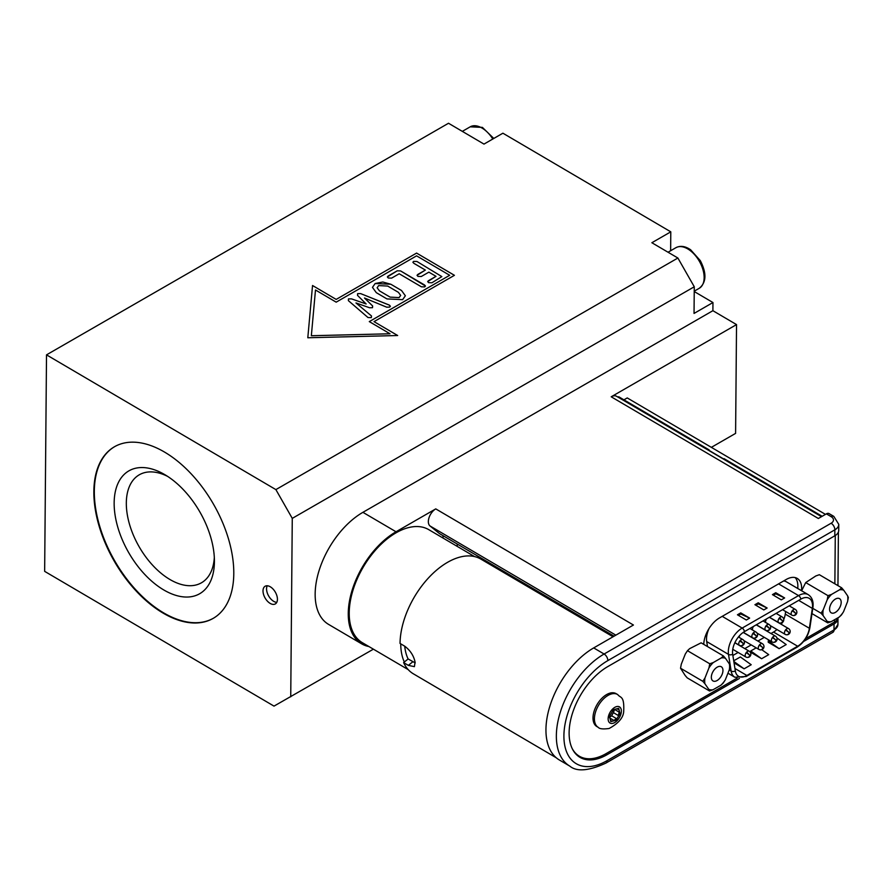<?xml version="1.0" encoding="UTF-8"?>
<svg xmlns="http://www.w3.org/2000/svg" width="893" height="893" viewBox="0 0 893 893"><rect width="100%" height="100%" fill="white"/><g stroke="black" fill="none" stroke-linecap="round" stroke-linejoin="round"><path stroke-width="1.34" d="M694.229 291.531L712.96 302.537L712.893 310.697L736.535 324.594L611.203 396.793A10.705 6.128 -59.6 0 1 616.55 396.269L821.504 516.679M712.893 310.697L362.915 512.325A66.886 38.276 120.4 0 0 318.957 570.973A66.886 38.276 120.4 0 0 328.568 624.386L361.665 643.842A66.886 38.276 120.4 0 0 368.909 646.543M611.203 396.793L818.345 518.487L826.393 513.855L831.115 516.634A8.026 4.666 -179.5 0 1 831.115 523.242L604.103 654.022A66.886 38.276 120.4 0 0 560.157 712.681A66.886 38.276 120.4 0 0 569.756 766.094L559.353 759.976A66.886 38.276 -59.6 0 1 549.753 706.564A66.886 38.276 -59.6 0 1 593.7 647.916L633.427 625.022L531.636 565.213L435.751 508.887L396.023 531.77A66.886 38.276 120.4 0 0 352.065 590.429A66.886 38.276 120.4 0 0 361.665 643.842M435.751 508.887A10.37 5.927 120.4 0 0 429.064 517.583A10.37 5.927 120.4 0 0 430.013 525.966L439.557 533.646L614.071 636.173M443.028 538.033L443.04 535.7M474.618 556.607L428.752 529.649A65.546 37.506 120.4 0 0 371.242 555.279A65.546 37.506 120.4 0 0 362.346 642.681L408.213 669.627M618.079 397.162L618.737 396.782L709.142 449.893L708.484 450.273M276.774 602.351A10.203 5.894 60.1 0 1 268.659 595.988A10.203 5.894 60.1 0 1 267.219 585.775M373.397 649.178L274.017 706.117L44.65 571.353L46.514 354.856L275.881 489.61L292.268 518.375L694.274 286.776L677.887 258.021L651.868 242.729L670.788 231.834L670.632 250.743M371.488 315.955L371.332 317.651L368.005 317.54L348.393 300.651L348.46 298.909L351.485 298.876L366.141 303.966L357.535 295.382L357.635 293.63L360.66 293.618L389.471 305.183L390.386 306.232L389.649 307.103L386.702 307.181L364.489 298.005L372.649 305.998L372.493 307.694L369.568 307.761L355.972 302.939L371.488 315.955L371.332 317.651L371.488 315.955L355.972 302.939M357.535 295.393L357.635 293.63L360.66 293.618L389.047 304.982L390.386 306.221M364.489 298.005L372.649 305.986L372.493 307.694L372.649 305.998M348.46 298.909L348.393 300.651L348.46 298.909L351.485 298.865L366.141 303.966M357.535 295.382L357.635 293.63M412.89 262.241L413.626 261.37L416.975 261.493L441.845 276.607L431.944 282.768L428.618 282.657L427.691 281.596L428.439 280.715L436.018 276.339L428.863 272.142L421.284 276.506L417.957 276.395L417.031 275.334L417.779 274.452L425.369 270.077L413.827 263.301L412.89 262.241L413.626 261.37L416.975 261.493L441.845 276.607M417.031 275.334L425.369 270.077M427.691 281.596L436.018 276.339M397.664 335.522L307.806 337.766L312.539 285.514L336.181 299.412L416.584 253.087L454.425 275.312L374.022 321.636L397.664 335.522L374.022 321.636M416.584 255.844L336.181 302.158L315.486 289.991L311.344 335.735L389.995 333.77L369.289 321.603L449.692 275.29L416.584 255.844M307.806 337.766L312.539 285.514L336.181 299.412L416.584 253.087L454.414 275.323M449.692 275.29L369.3 321.614M389.995 333.781L311.344 335.735M372.459 287.367L375.16 283.527L382.807 281.998L390.877 284.264L401.537 290.526L405.366 295.784L402.62 299.657L386.948 298.921L376.299 292.658L372.459 287.367L375.16 283.527L390.877 284.264L401.537 290.515L405.366 295.784M377.136 287.758L379.447 290.85L390.096 297.112L399.115 297.603L400.678 295.404L398.39 292.335L387.729 286.073L378.665 285.581L377.136 287.758L379.447 290.85L390.096 297.112L399.115 297.603L400.678 295.404M387.361 276.953L397.251 270.802L400.6 270.925L424.532 284.979L425.448 286.028L424.688 286.91L421.384 286.798L399.193 273.76L391.614 278.125L388.288 278.013L387.361 276.953L388.109 276.071L397.251 270.802L400.6 270.925L425.448 286.028M270.289 586.79A10.203 5.894 60.1 0 1 276.897 595.787A10.203 5.894 60.1 0 1 275.312 603.925A10.203 5.894 60.1 0 1 265.109 598.031A10.203 5.894 60.1 0 1 265.132 586.243A10.203 5.894 60.1 0 1 270.289 586.79M164.781 474.629A70.893 40.978 -119.9 0 0 164.446 474.44A70.893 40.978 -119.9 0 0 114.148 503.284A70.893 40.978 -119.9 0 0 164.234 590.217A70.893 40.978 -119.9 0 0 214.42 561.172A70.893 40.978 -119.9 0 0 164.781 474.629M214.32 557.511A62.309 36.01 60.1 0 1 201.461 582.783A62.309 36.01 60.1 0 1 139.152 546.773A62.309 36.01 60.1 0 1 139.263 474.808A62.309 36.01 60.1 0 1 167.571 476.36M114.639 446.656A98.989 57.219 -119.9 0 0 114.706 560.86A98.989 57.219 -119.9 0 0 213.46 618.202M290.738 696.797L292.268 518.375M677.887 258.021L275.881 489.61M164.502 452.059A98.989 57.219 60.1 0 1 228.63 539.383A98.989 57.219 60.1 0 1 213.226 618.347A98.989 57.219 60.1 0 1 114.237 561.128A98.989 57.219 60.1 0 1 114.393 446.79A98.989 57.219 60.1 0 1 164.502 452.059M46.514 354.856L448.509 123.256L483.984 144.097L502.904 133.202L670.788 231.834M712.96 302.537L694.04 313.432L694.274 286.776M711.364 447.348L735.598 433.384L736.535 324.594M776.932 629.52A16.721 9.566 -59.6 0 1 773.528 632.054L797.65 646.231L746.872 675.476A16.721 9.566 -59.6 0 1 738.522 676.291A16.721 9.566 -59.6 0 1 735.33 670.944L732.684 654.29A16.721 9.566 -59.6 0 1 744.461 631.619L800.842 599.136A16.721 9.566 -59.6 0 1 809.192 598.321A16.721 9.566 -59.6 0 1 812.34 608.39L809.382 628.281A16.721 9.566 -59.6 0 1 797.65 646.231A3.349 1.931 -119.9 0 1 797.002 647.224C803.923 642.703 808.232 636.162 809.906 627.589A3.349 1.585 -171.5 0 1 809.382 628.281L785.271 614.116A16.721 9.566 -59.6 0 1 783.753 619.53M785.65 611.493L785.271 614.116M782.335 622.533A16.721 9.566 -59.6 0 1 781.275 624.319M782.547 609.673L791.823 615.121A3.349 1.909 -59.6 0 0 792.024 615.221A3.304 2.835 -89.8 0 0 795.819 613.67A3.304 0.926 -147 0 0 792.058 610.968A3.349 1.909 -59.6 0 1 792.683 610.209L795.92 613.547A3.304 2.143 7.1 0 0 796.857 611.995A3.349 3.349 0 0 0 795.216 609.361A3.349 1.909 -59.6 0 0 792.683 610.209L793.274 611.058A1.674 0.96 120.4 0 0 792.951 611.381M579.803 756.471A54.172 30.998 -59.6 0 1 577.726 755.791M612.654 636.542L612.665 635.347M723.419 459.058L724.078 458.678L822.163 516.299M773.528 632.054L770.994 633.517M764.33 637.356L757.889 641.062M751.225 644.902L744.795 648.619M738.12 652.459L732.874 655.484M770.134 625.524L785.148 634.343A3.349 1.909 -59.6 0 0 785.338 634.443A3.304 2.835 -89.8 0 0 789.133 632.891A3.304 0.926 -147 0 0 785.382 630.19A3.349 1.909 -59.6 0 1 785.996 629.431A3.349 1.909 -59.6 0 1 788.53 628.583L769.61 617.465A3.349 1.909 120.4 0 0 769.264 617.331M766.618 618.849A3.349 1.909 120.4 0 0 765.658 622.488M743.936 640.627L758.938 649.445A3.349 1.909 -59.6 0 0 759.139 649.535A3.304 2.835 -89.8 0 0 762.935 647.983A3.304 0.926 -147 0 0 759.184 645.282A3.349 1.909 -59.6 0 1 759.798 644.523A3.349 1.909 -59.6 0 1 762.332 643.674L743.411 632.557A3.349 1.909 120.4 0 0 743.155 632.456M739.538 635.682A3.349 1.909 120.4 0 0 739.46 637.58M757.03 633.081L772.043 641.9A3.349 1.909 -59.6 0 0 772.244 641.989A3.304 2.835 -89.8 0 0 776.028 640.437A3.304 0.926 -147 0 0 772.278 637.736A3.349 1.909 -59.6 0 1 772.891 636.977A3.349 1.909 -59.6 0 1 775.425 636.129L756.516 625.011A3.349 1.909 120.4 0 0 756.159 624.877M753.525 626.395A3.349 1.909 120.4 0 0 752.565 630.034M732.762 649.3L745.845 656.991A3.349 1.909 -59.6 0 0 746.046 657.081A3.304 2.835 -89.8 0 0 749.83 655.529A3.304 0.926 -147 0 0 746.079 652.828A3.349 1.909 -59.6 0 1 746.693 652.069L749.93 655.406A3.304 2.143 7.1 0 0 750.868 653.866A3.349 3.349 0 0 0 749.227 651.22A3.349 1.909 -59.6 0 0 746.693 652.069L747.296 652.928A1.674 0.96 120.4 0 0 746.972 653.252M734.894 642.647L739.426 645.315A3.349 1.909 -59.6 0 0 739.627 645.405A3.304 2.835 -89.8 0 0 743.411 643.853A3.304 0.926 -147 0 0 739.661 641.152A3.349 1.909 -59.6 0 1 740.275 640.393L743.512 643.73A3.304 2.143 7.1 0 0 744.449 642.19A3.349 3.349 0 0 0 742.809 639.544A3.349 1.909 -59.6 0 0 740.275 640.393L740.877 641.252A1.674 0.96 120.4 0 0 740.554 641.576M743.3 632.344L752.52 637.769A3.349 1.909 -59.6 0 0 752.721 637.859A3.304 2.835 -89.8 0 0 756.516 636.307A3.304 0.926 -147 0 0 752.766 633.606A3.349 1.909 -59.6 0 1 753.379 632.847L756.617 636.184A3.304 2.143 7.1 0 0 757.554 634.644A3.349 3.349 0 0 0 755.913 631.998A3.349 1.909 -59.6 0 0 753.379 632.847L753.971 633.706A1.674 0.96 120.4 0 0 753.647 634.03M756.349 624.765L765.625 630.224A3.349 1.909 -59.6 0 0 765.826 630.313A3.304 2.835 -89.8 0 0 769.61 628.761A3.304 0.926 -147 0 0 765.859 626.06A3.349 1.909 -59.6 0 1 766.484 625.301L769.721 628.639A3.304 2.143 7.1 0 0 770.659 627.098A3.349 3.349 0 0 0 769.018 624.453A3.349 1.909 -59.6 0 0 766.484 625.301L767.076 626.16A1.674 0.96 120.4 0 0 766.752 626.484M769.453 617.219L778.729 622.667A3.349 1.909 -59.6 0 0 778.93 622.767A3.304 2.835 -89.8 0 0 782.715 621.215A3.304 0.926 -147 0 0 778.964 618.514A3.349 1.909 -59.6 0 1 779.578 617.755L782.815 621.093A3.304 2.143 7.1 0 0 783.753 619.552A3.349 3.349 0 0 0 782.112 616.907A3.349 1.909 -59.6 0 0 779.578 617.755L780.169 618.603A1.674 0.96 120.4 0 0 779.857 618.938M779.12 648.653L768.248 640.895L768.237 642.257L779.12 648.653L786.208 644.567L776.899 637.915M734.046 662.896L744.115 668.812L751.214 664.727L740.353 656.969L733.711 660.798M761.617 658.733L750.756 650.975L750.745 652.337L761.617 658.733L768.717 654.647L761.785 649.702M805.598 638.685L834.531 622.008A10.705 6.229 0.5 0 0 837.656 617.956M809.906 627.589L812.876 607.698C813.713 601.636 812.161 597.283 808.232 594.649L786.432 581.845A19.4 11.096 120.4 0 0 783.641 580.963M496.441 567.066L496.441 568.249M709.131 450.664L709.142 449.893M709.131 450.44L723.609 458.946M408.134 658.956A60.199 34.447 -59.6 0 1 404.741 646.197C410.3 650.417 413.738 655.719 415.078 662.115L414.408 666.647L408.347 665.374L403.614 662.595L408.134 658.956L415.2 662.907M400.745 643.853A65.546 37.506 120.4 0 0 404.328 662.026M610.712 721.209L611.448 721.031L610.432 720.093M616.036 720.271L610.801 721.589L609.517 716.275L613.469 709.634L618.704 708.316L619.988 713.63L616.036 720.271L616.416 718.575L611.694 715.806L612.676 713.82L613.446 712.659L618.246 715.483L619.988 713.63M609.952 718.106L613.882 720.417L615.567 719.992M611.694 715.806L609.071 717.592M619.519 713.362L619.251 712.223L614.496 709.377M614.518 709.444L613.446 712.659M616.963 708.752L618.648 709.745L618.324 708.417M616.416 718.575L613.882 720.417M619.251 712.223L618.246 715.483M617.454 708.629L618.648 709.745M613.279 709.957L613.837 709.544M597.06 726.656A19.066 10.906 -59.6 0 1 596.825 726.522A19.066 10.906 -59.6 0 1 597.071 704.566A19.066 10.906 -59.6 0 1 616.137 693.66A19.066 10.906 -59.6 0 1 616.371 693.794M737.071 678.155L606.101 753.614A53.513 30.619 -59.6 0 1 579.367 756.226A53.513 30.619 -59.6 0 1 572.123 748.423M709.522 690.981L708.796 689.351A17.637 10.091 120.4 0 0 713.06 689.731L709.522 690.981L687.242 677.887L685.143 675.465L680.533 668.221L702.813 681.314L704.945 678.044A17.637 10.091 120.4 0 0 704.901 683.737L702.813 681.314M680.533 668.221L681.303 664.146L685.333 653.966L687.476 650.696L709.756 663.778L713.295 662.539A17.637 10.091 120.4 0 0 708.975 667.864L709.756 663.778M687.476 650.696L689.653 648.642L701.128 642.826L723.408 655.92L725.496 658.342A17.637 10.091 120.4 0 0 721.22 657.962L723.408 655.92M703.751 644.366A22.068 12.636 -59.6 0 1 719.512 617.911L786.197 579.49A22.068 12.636 -59.6 0 1 797.215 578.407A22.068 12.636 -59.6 0 1 801.512 590.708M801.624 590.775L805.709 582.571L827.99 595.664L831.528 594.414A17.637 10.091 120.4 0 0 827.219 599.739L827.99 595.664M805.709 582.571L815.811 575.963L819.361 574.712L841.641 587.795L843.729 590.228A17.637 10.091 120.4 0 0 839.465 589.849L841.641 587.795M492.69 566.05L492.702 564.867M831.115 516.634A5.347 3.059 -59.6 0 1 833.794 516.377L829.061 513.598A5.347 3.059 120.4 0 0 826.393 513.855M623.928 399.841L627.243 397.932L825.467 514.39M506.889 573.206L506.878 574.389M457.227 544.027L457.216 546.371M608.926 633.148L608.914 634.331M797.728 588.487A22.068 12.636 120.4 0 0 795.161 577.592M709.075 628.449A19.4 11.096 120.4 0 0 706.698 641.565L707.49 646.565M821.047 613.201L823.179 609.919A17.637 10.091 120.4 0 0 823.134 615.623L821.047 613.201L812.775 608.345M827.755 622.867L827.03 621.238A17.637 10.091 120.4 0 0 831.294 621.617L827.755 622.867L811.994 613.603M841.407 614.998L839.23 617.052A17.637 10.091 120.4 0 0 843.55 611.727L841.407 614.998M848.35 597.473L847.58 601.547A17.637 10.091 120.4 0 0 847.624 595.843L848.35 597.473M831.528 594.414L839.465 589.849M838.237 609.852A8.227 4.711 -59.6 0 1 831.216 612.821A8.227 4.711 -59.6 0 1 831.327 603.355A8.227 4.711 -59.6 0 1 839.543 598.645A8.227 4.711 -59.6 0 1 838.237 609.852M843.729 590.228L847.624 595.843M847.58 601.547L843.55 611.727M839.23 617.052L831.294 621.617M827.03 621.238L823.134 615.623M823.179 609.919L827.219 599.739M723.174 683.112L720.986 685.165A17.637 10.091 120.4 0 0 725.306 679.841L723.174 683.112M730.117 665.586L729.347 669.661A17.637 10.091 120.4 0 0 729.391 663.957L730.117 665.586M713.295 662.539L721.22 657.962M720.004 677.966A8.227 4.711 -59.6 0 1 712.982 680.935A8.227 4.711 -59.6 0 1 713.083 671.469A8.227 4.711 -59.6 0 1 721.31 666.758A8.227 4.711 -59.6 0 1 720.004 677.966M725.496 658.342L729.391 663.957M729.347 669.661L725.306 679.841M720.986 685.165L713.06 689.731M708.796 689.351L704.901 683.737M704.945 678.044L708.975 667.864M750.857 654.167A3.304 1.674 174.6 0 1 750.868 654.368A3.304 1.674 174.6 0 1 749.93 655.54A3.304 2.366 98.6 0 1 747.754 657.438A3.304 2.366 98.6 0 1 747.296 657.415M747.296 652.928L749.93 655.406M760.389 645.382L763.035 647.86L760.389 645.382A1.674 0.96 120.4 0 0 760.066 645.706M763.962 646.621A3.304 1.674 174.6 0 1 763.973 646.822A3.304 1.674 174.6 0 1 763.035 647.994A3.304 2.366 98.6 0 1 760.847 649.892A3.304 2.366 98.6 0 1 760.401 649.858M763.035 647.86A3.304 2.143 7.1 0 0 763.973 646.32A3.349 3.349 0 0 0 762.332 643.674M773.494 637.836L776.14 640.314L773.494 637.836A1.674 0.96 120.4 0 0 773.171 638.16M777.066 639.075A3.304 1.674 174.6 0 1 777.066 639.276A3.304 1.674 174.6 0 1 776.129 640.448A3.304 2.366 98.6 0 1 773.952 642.346A3.304 2.366 98.6 0 1 773.494 642.313M776.14 640.314A3.304 2.143 7.1 0 0 777.077 638.774A3.349 3.349 0 0 0 775.425 636.129M786.588 630.279L789.233 632.769L786.588 630.279A1.674 0.96 120.4 0 0 786.275 630.614M790.16 631.518A3.304 1.674 174.6 0 1 790.171 631.731A3.304 1.674 174.6 0 1 789.233 632.903A3.304 2.366 98.6 0 1 787.046 634.8A3.304 2.366 98.6 0 1 786.599 634.767M789.233 632.769A3.304 2.143 7.1 0 0 790.171 631.217A3.349 3.349 0 0 0 788.53 628.583M744.438 642.491A3.304 1.674 174.6 0 1 744.449 642.692A3.304 1.674 174.6 0 1 743.512 643.864A3.304 2.366 98.6 0 1 741.335 645.762A3.304 2.366 98.6 0 1 740.877 645.739M740.877 641.252L743.512 643.73M757.543 634.945A3.304 1.674 174.6 0 1 757.554 635.146A3.304 1.674 174.6 0 1 756.617 636.318A3.304 2.366 98.6 0 1 754.429 638.216A3.304 2.366 98.6 0 1 753.982 638.194M753.971 633.706L756.617 636.184M770.648 627.399A3.304 1.674 174.6 0 1 770.648 627.6A3.304 1.674 174.6 0 1 769.721 628.772A3.304 2.366 98.6 0 1 767.534 630.67A3.304 2.366 98.6 0 1 767.076 630.637M767.076 626.16L769.721 628.639M783.741 619.842A3.304 1.674 174.6 0 1 783.753 620.055A3.304 1.674 174.6 0 1 782.815 621.227A3.304 2.366 98.6 0 1 780.638 623.124A3.304 2.366 98.6 0 1 780.181 623.091M780.169 618.603L782.815 621.093M796.846 612.297A3.304 1.674 174.6 0 1 796.857 612.509A3.304 1.674 174.6 0 1 795.92 613.681A3.304 2.366 98.6 0 1 793.732 615.578A3.304 2.366 98.6 0 1 793.285 615.545M793.274 611.058L795.92 613.547M750.756 650.975L756.215 647.838M733.823 661.467L744.115 668.812M768.248 640.895L769.308 640.292M772.434 594.626L775.749 592.718L784.623 597.942L781.319 599.85L772.434 594.626M737.439 614.786L740.744 612.877L749.629 618.101L746.314 620.01L737.439 614.786M754.931 604.706L758.246 602.797L767.132 608.021L763.816 609.93L754.931 604.706M775.749 592.718L775.738 593.834L784.623 597.942M773.383 595.185L775.738 593.834M740.744 612.877L740.732 613.993L749.629 618.101M738.388 615.344L740.732 613.993M758.246 602.797L758.235 603.914L767.132 608.021M755.88 605.264L758.235 603.914M831.115 523.242A5.347 3.092 60.1 0 1 834.866 529.817A13.373 7.78 0.5 0 0 838.784 524.37L838.728 530.364A13.373 7.78 -179.5 0 1 834.81 535.8L607.798 666.58A54.172 30.998 -59.6 0 0 572.201 714.099A54.172 30.998 -59.6 0 0 579.981 757.353A54.172 30.998 -59.6 0 0 607.039 754.708L605.633 753.882M837.924 624.464L832.89 632.322A5.347 3.092 -119.9 0 0 834.006 629.911A13.373 7.78 -179.5 0 0 837.924 624.464L837.969 618.481A13.373 7.78 0.5 0 1 834.051 623.928L803.544 641.498M739.393 678.468L607.039 754.708M837.969 618.481A13.373 7.78 0.5 0 0 837.924 617.8M613.045 636.765L480.814 559.074A66.551 38.086 -59.6 0 0 429.645 576.699A66.551 38.086 -59.6 0 0 400.042 643.44L404.775 646.219M556.227 757.755L413.392 673.835A66.551 38.086 -59.6 0 1 403.614 662.595M396.023 531.77L362.915 512.325M493.784 138.448L482.387 127.386L470.198 126.828A23.408 13.529 60.1 0 1 470.444 126.694A23.408 13.529 60.1 0 1 492.802 139.018M675.722 247.808A23.408 13.529 60.1 0 1 675.923 247.696A23.408 13.529 60.1 0 1 699.331 261.225A23.408 13.529 60.1 0 1 699.297 288.26L694.229 291.174M797.002 647.224L746.235 676.47A3.349 1.931 -119.9 0 0 746.872 675.476L734.928 668.466M729.235 669.917L731.144 671.045A19.4 11.096 120.4 0 0 734.85 677.24L727.94 673.188M798.699 600.375L812.34 608.39A3.349 1.585 -171.5 0 0 812.876 607.698M792.549 615.444A3.349 3.349 0 0 1 791.823 615.121A3.349 1.909 -59.6 0 1 792.058 610.968M832.89 632.322L605.878 763.102A5.347 3.092 -119.9 0 0 606.994 760.691A61.539 35.218 -59.6 0 1 563.907 735.709A61.539 35.218 -59.6 0 1 607.854 660.597A5.347 3.092 60.1 0 0 604.103 654.022L593.7 647.916M746.559 657.304A3.349 3.349 0 0 1 745.845 656.991A3.349 1.909 -59.6 0 1 746.079 652.828M759.664 649.758A3.349 3.349 0 0 1 758.938 649.445A3.349 1.909 -59.6 0 1 759.184 645.282M772.758 642.212A3.349 3.349 0 0 1 772.043 641.9A3.349 1.909 -59.6 0 1 772.278 637.736M785.862 634.666A3.349 3.349 0 0 1 785.148 634.343A3.349 1.909 -59.6 0 1 785.382 630.19M740.141 645.628A3.349 3.349 0 0 1 739.426 645.315A3.349 1.909 -59.6 0 1 739.661 641.152M753.245 638.082A3.349 3.349 0 0 1 752.52 637.769A3.349 1.909 -59.6 0 1 752.766 633.606M766.339 630.536A3.349 3.349 0 0 1 765.625 630.224A3.349 1.909 -59.6 0 1 765.859 626.06M779.444 622.99A3.349 3.349 0 0 1 778.729 622.667A3.349 1.909 -59.6 0 1 778.964 618.514M808.232 594.649A19.4 11.096 120.4 0 0 798.543 595.598L778.584 583.877M617.655 694.542A19.066 10.906 120.4 0 0 617.554 694.486A19.066 10.906 120.4 0 0 598.489 705.403A19.066 10.906 120.4 0 0 598.243 727.36L596.825 726.522M619.541 706.91A9.365 5.358 -59.6 0 1 616.315 721.399A9.365 5.358 -59.6 0 1 608.401 716.554A9.365 5.358 -59.6 0 1 619.541 706.91M834.531 622.008L834.553 619.742M834.866 583.821L835.279 535.521M615.846 635.157L430.013 525.966M800.842 599.136A3.349 1.931 -119.9 0 0 798.543 595.598L742.161 628.08A19.4 11.096 120.4 0 0 728.498 654.379L731.144 671.045A3.349 2.255 -9 0 0 735.33 670.944M722.203 616.349L742.161 628.08A3.349 1.931 60.1 0 1 744.461 631.619M706.698 641.565L728.498 654.379A3.349 2.255 -9 0 0 732.684 654.29M607.854 660.597L834.866 529.817L834.81 535.8M834.051 623.928L834.006 629.911L606.994 760.691M408.347 665.374L412.867 661.735M470.198 126.828L462.317 131.371M668.042 252.228L675.923 247.696C680.321 245.419 685.21 246.111 690.613 249.761L700.291 260.611C706.776 273.191 706.452 282.411 699.297 288.26M789.222 605.834L795.216 609.361M734.839 642.759L749.227 651.22M738.433 636.977L742.809 639.544M749.919 628.471L755.913 631.998M763.013 620.925L769.018 624.453M776.117 613.379L782.112 616.907M598.243 727.36C599.516 728.922 603.155 729.302 609.138 728.487C618.436 723.375 623.292 717.726 623.694 711.542C624.464 695.424 620.501 698.259 617.755 694.609L616.137 693.66M576.13 754.317L579.367 756.226M838.404 532.027L837.947 585.629M747.754 657.438A3.349 3.349 0 0 0 750.868 654.368M760.847 649.892A3.349 3.349 0 0 0 763.973 646.822M773.952 642.346A3.349 3.349 0 0 0 777.066 639.276M787.046 634.8A3.349 3.349 0 0 0 790.171 631.731M741.335 645.762A3.349 3.349 0 0 0 744.449 642.692M754.429 638.216A3.349 3.349 0 0 0 757.554 635.146M767.534 630.67A3.349 3.349 0 0 0 770.648 627.6M780.638 623.124A3.349 3.349 0 0 0 783.753 620.055M793.732 615.578A3.349 3.349 0 0 0 796.857 612.509M746.235 676.47L734.85 677.24M838.784 524.37L833.794 516.377M605.878 763.102C588.766 770.949 576.722 771.943 569.756 766.094"/></g></svg>
